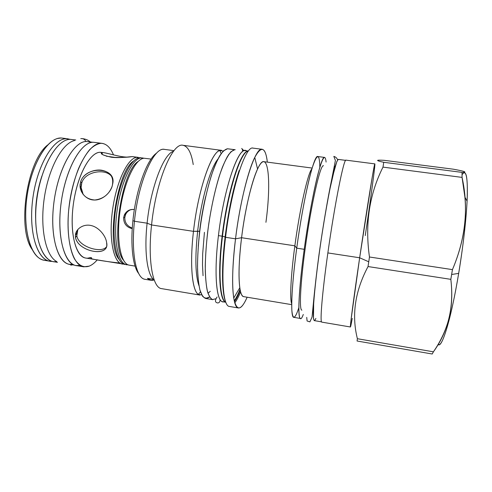 <?xml version="1.0" encoding="UTF-8"?>
<svg xmlns="http://www.w3.org/2000/svg" width="492" height="492" viewBox="0 0 492 492"><rect width="100%" height="100%" fill="white"/><g stroke="black" fill="none" stroke-linecap="round" stroke-linejoin="round"><path stroke-width="0.74" d="M32.091 249.382C16.826 228.257 26.937 160.675 47.712 144.943C26.937 160.675 16.826 228.257 32.091 249.382M89.255 266.123L83.769 266.83C72.109 265.495 64.741 236.88 69.489 203.239C74.12 169.58 89.28 142.637 101.094 143.301L102.238 143.381C106.899 144.168 110.651 148.006 113.492 154.888C110.399 147.409 106.266 143.547 101.094 143.301L93.394 142.274L101.094 143.301C97.391 143.744 93.572 145.872 89.642 149.685C85.731 154.463 82.053 160.693 78.609 168.387C73.634 181.154 70.301 195.324 68.609 210.883C66.949 231.025 69.267 248.878 74.446 258.829C78.677 265.551 83.609 267.98 89.255 266.123C91.986 264.997 94.679 262.882 97.33 259.794C94.679 262.882 91.986 264.997 89.255 266.123M93.394 142.274C80.571 141.395 64.188 171.868 60.59 207.452C56.832 243.042 67.072 269.222 80.122 265.397L76.137 265.563C64.181 264.173 56.519 235.576 61.254 202.003C65.86 168.412 81.285 141.573 93.394 142.274L102.238 143.381M91.573 257.759L90.085 257.519C78.861 262.334 69.809 240.748 72.693 210.041C75.424 179.346 89.236 151.93 100.227 152.286L103.88 152.68C108.757 153.43 120.097 157.04 126.844 157.102C119.212 157.04 105.872 152.428 102.318 152.569L102.508 152.569M138.277 157.348L132.17 156.616C129.531 156.72 119.046 158.313 111.106 157.2C102.459 155.115 99.532 153.572 102.318 152.569L103.88 152.68M122.323 264.026C113.541 263.054 108.529 238.645 112.57 209.82C116.512 180.982 128.227 157.274 137.188 157.299L137.821 158.141L137.188 157.299L132.17 156.616C128.092 157.348 121.358 157.575 111.973 157.311C103.418 155.546 100.005 153.984 101.733 152.631L100.227 152.286C90.036 152.09 77.238 175.392 73.394 203.94C69.434 232.476 75.657 256.855 85.663 258.029L123.387 264.099C114.236 264.77 108.529 241.012 112.336 211.542C116.038 182.071 128.037 157.237 137.188 157.299L132.502 156.61M80.719 181.542L81.746 183.061C84.809 171.185 106.235 167.993 111.868 176.825C106.235 167.993 84.809 171.185 81.746 183.061L80.719 181.542C86.137 165.226 116.315 167.317 112.779 183.461L112.213 186.074C109.23 194.254 103.418 198.903 94.784 200.023C86.168 199.242 81.26 194.568 80.067 186.001L80.719 181.542C83.043 173.731 93.628 168.934 101.715 170.238C110.595 172.077 114.095 177.354 112.213 186.074C110.103 193.522 101.592 200.681 93.609 199.992C85.669 199.641 78.941 191.462 80.202 183.737M106.61 242.531C110.362 257.611 78.566 252.414 75.491 237.593L76.838 235.613C77.988 246.633 101.032 253.601 106.198 247.144C101.032 253.601 77.988 246.633 76.838 235.613L76.74 233.245L75.387 235.219C75.786 228.688 83.8 223.534 91.438 225.619C99.187 227.439 105.909 236.154 106.61 242.531L106.715 243.915C108.492 257.494 78.259 251.75 75.491 237.593L75.387 235.219C75.786 228.688 83.8 223.534 91.438 225.619C99.187 227.439 105.909 236.154 106.61 242.531M66.881 138.738L70.405 139.377L66.881 138.738C53.351 137.803 36.494 166.216 32.54 200.674C28.425 235.121 38.561 262.537 52.164 261.344L49.846 261.203C36.9 259.641 28.235 231.074 32.909 197.747C37.441 164.408 53.769 137.901 66.881 138.738L61.303 137.994L66.881 138.738M35.615 217.851C35.313 203.583 37.392 189.678 41.857 176.124C37.392 189.678 35.313 203.583 35.615 217.851M68.148 138.836L61.303 137.994C47.982 137.127 31.47 163.565 26.955 196.855C22.294 230.127 31.162 258.687 44.317 260.286L47.158 260.403C44.557 260.606 42.072 259.967 39.698 258.485C28.77 251.947 22.743 224.672 27.183 195.262C31.543 165.835 45.289 141.518 57.65 138.461L61.303 137.994L63.868 138.338M81.346 191.505L81.432 190.133L81.346 191.505M125.134 213.522L126.149 213.497L125.134 213.522M102.318 152.569L102.145 154.359L102.318 152.569M81.746 183.061L81.106 187.507L83.197 194.512C81.039 190.755 80.553 186.935 81.746 183.061M75.491 237.593L76.838 235.613L77.871 229.42L76.74 233.245M91.537 258.103C86.002 258.589 111.094 262.31 119.777 262.986M125.571 214.586C126.727 212.12 128.596 210.435 131.192 209.524C127.508 210.914 125.386 213.553 124.814 217.433C124.728 222.704 127.219 226.246 132.286 228.042C127.219 226.246 124.728 222.704 124.814 217.433L123.615 217.759L124.371 214.906C126.561 210.797 129.894 209.008 134.371 209.53C128.504 209.143 124.919 211.886 123.615 217.759C123.695 223.682 126.567 227.316 132.243 228.657C126.567 227.316 123.695 223.682 123.615 217.759L124.814 217.433L125.571 214.586L124.371 214.906M119.009 259.284C105.866 244.924 116.955 170.798 133.726 160.909C116.955 170.798 105.866 244.924 119.009 259.284M143.111 158.418L139.943 157.674C131.253 157.698 119.876 180.416 115.718 208.645C111.481 236.867 115.774 261.787 124.089 264.229L127.496 264.794C118.529 265.311 113.043 241.474 116.893 212.04C120.638 182.6 132.477 157.846 141.462 157.877L139.943 157.674C131.075 157.661 119.439 181.4 115.491 210.256C111.444 239.106 116.364 263.521 125.054 264.468M123.443 260.139C110.349 246.062 121.573 171.019 138.215 161.394C121.573 171.019 110.349 246.062 123.443 260.139M151.099 159.082L144.224 158.252C135.657 158.295 124.371 181.173 120.233 209.512C116.007 237.833 120.239 262.71 128.455 264.96L129.31 265.17C120.755 264.241 115.971 239.819 120.03 210.939C123.99 182.052 135.503 158.264 144.224 158.252L144.42 158.246M142.532 157.92L143.892 158.283L141.462 157.877L142.108 158.738L141.462 157.877L139.943 157.674L141.462 157.877C132.643 157.877 121.05 181.634 117.102 210.496C113.049 239.358 117.92 263.773 126.561 264.714M223.288 151.044L219.85 150.546C211.252 151.954 198.012 190.299 193.485 231.345C198.35 187.065 213.104 147.36 221.584 150.361L183.042 145.306C172.587 142.077 155.97 181.093 151.561 224.955L147.108 223.19C150.706 187.36 163.793 153.615 173.547 151.272C163.793 153.615 150.706 187.36 147.108 223.19L134.451 221.265L132.914 220.644C135.983 189.389 147.169 158.953 156.739 153.03C147.169 158.953 135.983 189.389 132.914 220.644C130.288 245.299 132.926 266.572 138.707 273.552C132.926 266.572 130.288 245.299 132.914 220.644L134.451 221.265C130.952 253.595 136.315 278.632 145.085 279.308L150.97 280.286L153.99 279.985C151.628 280.821 149.445 280.274 147.44 278.349L150.982 280.286M464.897 197.095C467.086 220.76 462.935 244.936 452.443 269.622C465.592 238.669 468.796 207.925 462.062 177.397L382.997 167.12C369.338 194.235 364.824 224.198 369.461 256.996C364.824 224.198 369.338 194.235 382.997 167.12L462.062 177.397L462.025 172.385L383.742 162.298L382.997 167.12L383.742 162.298L462.025 172.385C467.677 172.335 464.817 171.278 453.458 169.211L384.24 160.331C375.568 159.808 375.396 160.466 383.742 162.298C375.396 160.466 375.568 159.808 384.24 160.331L453.458 169.211C464.817 171.278 467.677 172.335 462.025 172.385L462.062 177.397L464.897 197.095L467.086 201.154C467.984 177.261 466.311 168.448 462.062 174.728C465.819 169.174 467.578 175.785 467.338 194.555C466.865 213.43 463.538 244.223 458.679 273.368C451.152 319.013 441.705 349.363 438.114 344.375C440.623 346.62 444.436 337.949 449.553 318.349L448.778 319.117C445.709 330.538 440.586 341.442 433.409 351.817L432.222 354.006L357.069 341.011L357.389 338.717L433.409 351.817L432.222 354.006L357.069 341.011L357.389 338.717L433.409 351.817C448.304 331.227 454.11 307.07 450.832 279.345C452.566 293.878 451.884 307.137 448.778 319.117M234.45 301.621C236.338 298.964 238.263 295.151 240.219 290.182C238.263 295.151 236.338 298.964 234.45 301.621M247.045 151.45C239.991 142.582 224.229 185.287 218.436 235.613L222.113 236.178C227.353 191.167 240.785 149.98 248.214 151.112C240.785 149.98 227.353 191.167 222.113 236.178L222.489 236.252C227.642 192.021 240.736 151.142 248.208 151.124C240.736 151.142 227.642 192.021 222.489 236.252L225.108 236.929C223.067 254.075 222.23 268.749 222.599 280.95C222.23 268.749 223.067 254.075 225.108 236.929C228.46 210.625 233.134 188.485 239.124 170.503C233.134 188.485 228.46 210.625 225.108 236.929L222.489 236.252C218.079 272.021 219.93 299.751 225.619 302.143C219.678 300.63 217.612 272.691 222.113 236.178L218.436 235.613C223.78 189.322 237.913 147.698 245.422 150.687L248.263 151.056M224.598 301.485C216.997 305.981 213.325 277.082 218.436 235.613C213.799 273.331 216.351 301.602 222.827 301.744L225.65 302.223M232.501 194.684L232.519 194.217L232.501 194.684M201.763 294.929L198.331 294.394C192.126 290.754 189.58 264.407 193.485 231.345L197.661 231.185C201.216 199.635 210.379 168.067 217.931 159.045C210.379 168.067 201.216 199.635 197.661 231.185L199.604 231.326C201.025 219.235 203.061 207.636 205.693 196.523C203.061 207.636 201.025 219.235 199.604 231.326L198.245 246.289L199.604 231.326L193.485 231.345L151.561 224.955L147.108 223.19L134.451 221.265C131.02 253.005 136.118 277.857 144.648 279.216L145.091 279.308M230.81 202.526L230.859 201.788L230.81 202.526M193.239 164.58C191.376 152.871 188.005 146.456 183.122 145.318M183.049 145.312C172.594 142.065 155.97 181.081 151.561 224.955L193.485 231.345C189.205 267.439 192.698 294.763 199.937 295.077L161.604 288.632C152.76 288.035 147.588 260.705 151.561 224.955C147.582 260.711 152.766 288.041 161.61 288.632M174.033 150.657L164.512 149.39C154.113 146.382 138.277 181.671 134.451 221.265C138.221 182.298 153.676 147.243 164.076 149.353M234.26 300.833C236.16 298.134 238.085 294.277 240.041 289.259C238.085 294.277 236.16 298.134 234.26 300.833M223.227 256.344L223.35 255.895L223.227 256.344M197.661 231.185C194.918 257.248 195.355 275.422 198.983 285.704C195.355 275.422 194.918 257.248 197.661 231.185M223.854 248.62L224.02 247.9L223.854 248.62M154.267 280.151C147.403 275.637 143.953 251.972 147.108 223.19C143.953 251.972 147.403 275.637 154.267 280.151M147.44 278.349L153.246 279.315L147.44 278.349M346.048 160.158C344.037 157.649 334.824 203.171 327.863 252.925C322.112 293.447 319.769 322.857 321.823 322.131C319.769 322.832 322.112 293.429 327.863 252.925L359.652 257.777L327.863 252.925C334.824 203.19 344.037 157.674 346.048 160.158L374.842 163.885C374.547 161.604 367.014 207.698 359.652 257.777L372.204 177.243C374.978 161.351 375.593 159.82 374.049 172.649M323.49 165.798C320.52 163.516 311.19 203.959 305.249 248.03C311.19 203.946 320.52 163.504 323.49 165.798M326.085 162.059C325.237 153.301 322.561 157.176 318.06 173.676C313.699 190.472 308.17 220.428 304.222 249.309L296.731 248.165L294.856 245.822L241.578 237.716L235.527 238.829L225.557 237.304C231.252 188.676 245.674 145.017 253.091 148.123L252.747 148.141M303.287 314.474C297.531 330.237 297.076 301.073 304.222 249.309L296.731 248.165L294.856 245.822L241.578 237.716L235.527 238.829L225.557 237.304C231.252 188.676 245.674 145.017 253.091 148.123L262.168 149.297C255.268 146.253 241.344 190.09 235.527 238.829C239.592 205.293 247.907 170.958 254.764 157.422L257.562 169.039C251.855 180.871 245.016 209.672 241.578 237.716C246.535 196.591 258.152 159.193 263.927 161.677L312.149 168.067M300.507 318.472C297.432 318.994 298.669 289.579 304.222 249.309C310.882 199.85 321.313 154.789 324.597 157.422L317.801 156.542C314.117 153.867 303.3 198.786 296.731 248.165C301.018 216.437 307.365 183.83 312.113 168.196C316.989 153.258 319.566 152.944 319.843 167.255M311.922 168.824C308.066 172.36 299.806 208.485 294.856 245.822C299.806 208.485 308.066 172.36 311.922 168.824M262.168 149.297C264.708 149.845 266.436 154.125 267.347 162.132C265.52 146.954 261.32 145.38 254.764 157.422M265.932 222.316C271.652 180.404 268.238 146.075 257.562 169.039M301.897 310.138C299.13 310.575 300.286 284.001 305.249 248.03M300.501 318.472L293.749 317.328C290.348 317.789 291.246 288.367 296.731 248.165C293.017 275.655 291.233 299.4 291.842 310.12C292.697 320.237 295.034 319.419 298.841 307.678M291.725 303.859C289.665 299.788 290.778 275.784 294.856 245.822C290.778 275.784 289.665 299.788 291.725 303.859M291.719 304.653L243.737 296.651C238.712 296.639 237.316 271.301 241.578 237.716C238.934 259.967 238.343 276.645 239.801 287.746L233.731 298.035C231.812 285.163 232.408 265.428 235.527 238.829C230.533 278.503 232.433 307.974 238.429 307.974L229.407 306.442C222.993 306.362 220.65 276.891 225.557 237.304L225.182 237.175L225.557 237.304C220.65 276.891 222.993 306.362 229.407 306.442L229.413 306.442M243.743 296.651C241.959 296.362 240.643 293.392 239.801 287.746M238.429 307.974C241.018 308.195 243.927 304.603 247.144 297.217C240.951 311.196 236.48 311.467 233.731 298.035M368.742 261.793L359.652 257.777L368.742 261.793L369.461 256.996L452.443 269.622L450.832 279.345L368.034 266.553C355.015 291.061 351.466 315.114 357.389 338.717C351.466 315.114 355.015 291.061 368.034 266.553L369.461 256.996L452.443 269.622L450.832 279.345L368.034 266.553L368.742 261.793M365.267 235.563C370.802 198.165 375.451 163.904 374.842 163.885M352.247 318.386C350.292 329.326 349.917 329.628 351.11 319.277L359.652 257.777C353.631 298.564 349.781 327.943 350.439 326.989L321.817 322.131M467.086 201.154C465.992 221.708 463.187 245.779 458.679 273.368L451.644 274.505L458.679 273.368C455.752 290.827 452.708 305.821 449.553 318.349M222.113 236.178C217.612 272.691 219.678 300.63 225.625 302.149C219.93 299.751 218.079 272.021 222.489 236.252L222.113 236.178M225.834 302.316C224.063 298.459 223.005 291.645 222.655 281.873C222.273 272.562 223.042 254.303 225.195 237.212L225.182 237.175M241.683 148.461L244.05 150.841L241.683 148.461C242.74 149.66 242.882 150.859 242.113 152.046M215.939 298.742L212.427 299.585C210.293 298.38 208.522 295.182 207.114 289.997C205.97 283.687 205.355 275.674 205.262 265.963C205.508 255.453 206.308 244.112 207.673 231.929C210.828 207.304 216.431 182.956 222.402 167.218C225.385 160.091 228.251 154.925 230.994 151.714L234.727 149.709C232.482 150.251 230.022 152.557 227.359 156.628C224.623 161.708 221.874 168.387 219.106 176.659C214.942 190.422 211.498 206.136 208.768 223.798C206.339 241.48 205.182 257.31 205.293 271.301C205.613 279.751 206.382 286.633 207.593 291.947C209.026 296.27 210.76 298.841 212.802 299.671L205.619 298.459C203.485 297.617 201.652 295.028 200.121 290.704C198.817 285.378 197.968 278.497 197.575 270.053C197.36 256.074 198.46 240.262 200.871 222.618C203.602 204.986 207.095 189.309 211.351 175.595C214.18 167.342 217.009 160.687 219.832 155.626C222.587 151.579 225.139 149.291 227.488 148.768L234.727 149.709L227.488 148.768L223.54 150.798C220.65 154.07 217.655 159.347 214.543 166.628C208.337 182.71 202.624 207.538 199.586 232.396C198.301 244.665 197.606 256.024 197.513 266.473C197.772 276.073 198.571 283.896 199.912 289.948L202.519 296.172C204.635 298.423 206.997 298.705 209.604 297.02M209.721 296.922L205.619 298.459M235.225 149.734L227.488 148.768M87.853 141.61L92.527 142.305L86.647 141.518C73.732 140.65 57.343 170.22 53.579 205.281C49.661 240.342 59.649 267.027 72.736 264.321L69.495 264.315C57.318 262.888 49.415 234.364 54.12 200.933C58.696 167.489 74.31 140.792 86.647 141.518L92.908 142.28M85.946 141.536C84.802 139.328 83.074 138.363 80.768 138.639C83.074 138.363 84.802 139.328 85.946 141.536M70.756 265.139L72.724 264.85L70.756 265.139M56.469 261.418C45.713 255.649 39.766 227.987 44.323 197.827C48.794 167.655 62.57 142.932 74.544 140.564C62.57 142.932 48.794 167.655 44.323 197.827C39.766 227.987 45.713 255.649 56.469 261.418M56.801 261.732C43.136 264.099 32.577 237.304 36.451 202.47C40.166 167.637 57.072 138.436 70.596 139.377L75.633 140.054L70.596 139.377C57.65 138.566 41.494 165.066 36.962 198.362C32.294 231.64 40.793 260.139 53.573 261.676L56.801 261.732M75.762 139.992L70.596 139.377M338.385 159.402L345.667 160.374L338.244 159.414L336.842 161.524L332.574 176.628C329.099 191.855 324.818 215.514 321.073 240.502C317.395 265.483 314.671 288.958 313.65 303.939L313.484 318.668L314.271 320.618C313.638 319.991 313.299 317.481 313.256 313.084L313.65 303.921C314.677 288.933 317.395 265.459 321.073 240.483C323.97 221.357 326.897 204.285 329.861 189.26L334.929 167.28C336.3 162.766 337.407 160.14 338.244 159.414L345.692 160.349M315.87 318.386C315.231 319.929 314.695 320.673 314.271 320.618L321.534 321.848M333.828 156.388C335.722 156.917 336.995 158.11 337.641 159.968C336.995 158.11 335.722 156.917 333.828 156.388L335.403 160.453L331.749 179.174C327.906 197.581 322.875 226.695 318.97 254.825C316.719 271.658 314.874 287.672 313.429 302.875L312.051 317.106L309.905 321.866L307.088 320.987L306.719 317.371M335.237 166.216L334.419 166.616M83.769 266.83L76.137 265.563M101.604 153.935L101.733 152.631M81.106 187.507L80.067 186.001M219.85 150.546L221.16 153.609M198.331 294.394L200.478 291.848M334.923 167.305L334.289 167.218M234.407 301.461C236.308 298.872 238.239 295.083 240.201 290.114M240.594 291.817C237.568 299.05 236.08 301.129 234.782 302.844C236.683 300.391 238.62 296.713 240.594 291.817M217.12 296.99C214.149 301.147 215.92 302.395 216.769 302.685C217.384 303.109 220.207 303.466 220.053 299.474M210.275 291.313L207.993 293.306M208.178 293.447L207.722 292.42M228.251 155.183L228.995 154.094M203.048 275.711L202.501 265.028L202.667 254.038L204.426 232.329M69.495 264.315L74.532 265.151M90.257 141.93C88.277 140.066 85.565 138.953 82.127 138.596M57.459 262.322L53.573 261.676M313.269 312.18L312.635 312.045M334.96 167.169L334.314 167.12M44.317 260.286L49.846 261.203M135.091 266.111L129.298 265.163M116.616 157.606L106.364 156.21"/></g></svg>
